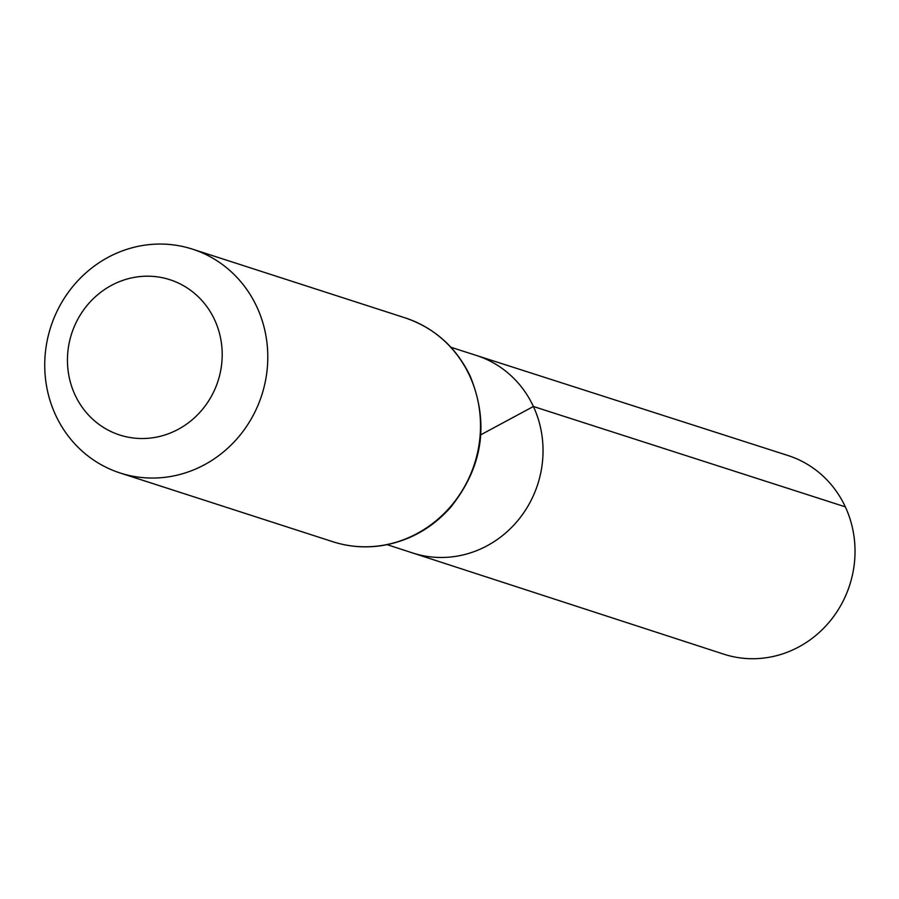 <?xml version="1.0" encoding="UTF-8"?>
<svg xmlns="http://www.w3.org/2000/svg" width="899" height="899" viewBox="0 0 899 899"><rect width="100%" height="100%" fill="white"/><g stroke="black" fill="none" stroke-linecap="round" stroke-linejoin="round"><path stroke-width="1.35" d="M450.938 347.272L476.391 355.453A103.778 97.822 107.9 0 1 533.399 406.494A103.778 97.822 107.9 0 1 518.082 520.251A103.778 97.822 107.9 0 1 412.562 552.941L723.785 654.169A104.385 98.407 107.9 0 0 829.923 621.276A104.385 98.407 107.9 0 0 845.33 506.856A104.385 98.407 107.9 0 0 787.985 455.512L476.391 355.453A103.778 97.822 107.9 0 1 533.399 406.494A103.778 97.822 107.9 0 1 518.082 520.251A103.778 97.822 107.9 0 1 412.562 552.941L387.143 544.67M214.614 319.808A81.595 76.921 107.9 0 1 138.851 438.454A81.595 76.921 107.9 0 1 81 313.807A81.595 76.921 107.9 0 1 214.614 319.808M256.867 306.93A117.623 110.869 107.9 0 1 239.572 435.779A117.623 110.869 107.9 0 1 120.095 472.975A117.623 110.869 107.9 0 1 50.76 326.955A117.623 110.869 107.9 0 1 192.431 249.135A117.623 110.869 107.9 0 1 256.867 306.93M480.819 434.779L533.399 406.494L845.33 506.856M469.581 375.67A117.623 110.869 107.9 0 1 452.287 504.519A117.623 110.869 107.9 0 1 332.81 541.715C348.722 546.806 365.016 548.12 381.693 545.637C408.708 541.232 431.632 528.533 450.466 507.542C482.83 467.165 489.404 423.362 470.188 376.13C456.321 347.374 434.644 327.955 405.157 317.875A117.623 110.869 107.9 0 1 469.581 375.67M120.095 472.975L332.81 541.715M192.431 249.135L405.157 317.875"/></g></svg>
